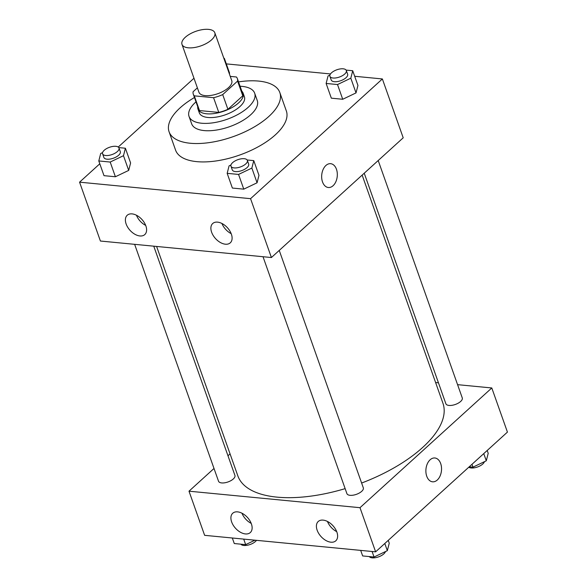 <?xml version="1.0" encoding="UTF-8"?>
<svg xmlns="http://www.w3.org/2000/svg" width="587" height="587" viewBox="0 0 587 587"><rect width="100%" height="100%" fill="white"/><g stroke="black" fill="none" stroke-linecap="round" stroke-linejoin="round"><path stroke-width="0.88" d="M211.555 39.857A17.405 7.697 160.5 0 1 194.282 47.554A17.405 7.697 160.5 0 1 181.992 44.399A17.405 7.697 160.5 0 1 195.831 31.331A17.405 7.697 160.5 0 1 214.813 32.777A17.405 7.697 160.5 0 1 211.555 39.857M214.813 32.777L231.748 80.602A17.405 7.697 160.5 0 1 228.49 87.683A17.405 7.697 160.5 0 1 211.217 95.373A17.405 7.697 160.5 0 1 198.927 92.225L181.992 44.399M227.91 109.314A23.377 10.339 160.5 0 1 218.79 112.418L199.492 110.561L194.282 95.842L213.58 97.706A23.377 10.339 160.5 0 0 222.7 94.595L227.91 109.314L242.783 95.798A23.377 10.339 160.5 0 0 242.585 93.326L237.375 78.614A23.377 10.339 160.5 0 0 236.392 76.985L230.251 76.391M197.379 87.852L193.101 91.741A23.377 10.339 160.5 0 0 193.299 94.214A23.377 10.339 160.5 0 0 194.282 95.842M222.7 94.595L237.574 81.087A23.377 10.339 160.5 0 0 237.375 78.614M218.79 112.418L213.58 97.706M242.783 95.798L237.574 81.087M199.492 110.561A23.377 10.339 160.5 0 1 198.516 108.933L193.299 94.214M197.753 106.79A23.935 10.588 -19.5 0 0 197.988 109.116A23.935 10.588 -19.5 0 0 206.609 113.79A23.935 10.588 -19.5 0 0 232.188 107.443A23.935 10.588 -19.5 0 0 243.106 93.142A23.935 10.588 -19.5 0 0 241.822 91.183M243.106 93.142L244.412 96.818A23.935 10.588 160.5 0 1 239.936 106.555A23.935 10.588 160.5 0 1 207.908 117.473A23.935 10.588 160.5 0 1 199.294 112.799L197.988 109.116M196.007 101.852A34.809 15.401 -19.5 0 0 189.036 116.431A34.809 15.401 -19.5 0 0 201.576 123.226A34.809 15.401 -19.5 0 0 238.777 113.988A34.809 15.401 -19.5 0 0 254.663 93.186A34.809 15.401 -19.5 0 0 240.076 86.252M189.036 116.431L191.641 123.784A34.809 15.401 -19.5 0 0 204.181 130.585A34.809 15.401 -19.5 0 0 241.382 121.348A34.809 15.401 -19.5 0 0 257.267 100.546L254.663 93.186M194.466 97.501A58.744 25.982 -19.5 0 0 169.078 131.774A58.744 25.982 -19.5 0 0 190.239 143.25A58.744 25.982 -19.5 0 0 253.019 127.658A58.744 25.982 -19.5 0 0 279.83 92.555A58.744 25.982 -19.5 0 0 238.535 81.894M279.83 92.555L286.346 110.95A58.744 25.982 160.5 0 1 275.362 134.841A58.744 25.982 160.5 0 1 196.748 161.638A58.744 25.982 160.5 0 1 175.594 150.169L169.078 131.774M99.797 163.795L79.568 182.168L250.561 198.67L382.372 78.951L354.687 76.273M330.496 73.94L226.311 63.888M193.981 78.247L118.229 147.051M230.955 164.984L229.077 165.879L227.169 173.341L232.379 188.053L243.774 189.153L257.069 182.792L258.977 175.337L253.767 160.625L247.156 159.987M102.578 152.598L100.7 153.493L98.792 160.948L104.002 175.667L115.397 176.76L128.692 170.406L130.6 162.951L125.391 148.232L118.779 147.594M229.561 73.067L229.356 73.859L229.561 73.067L224.351 58.348L223.845 58.304M329.909 75.099L328.03 75.994L326.123 83.457L331.332 98.168L342.727 99.269L356.023 92.907L357.938 85.453L352.721 70.741L346.117 70.102M250.561 198.67L271.407 257.532L100.414 241.03L79.568 182.168M271.407 257.532L403.21 137.806L382.372 78.951M322.52 181.926A11.967 7.785 -84.5 0 1 323.121 169.489A11.967 7.785 -84.5 0 1 330.642 163.685A11.967 7.785 -84.5 0 1 337.246 176.342A11.967 7.785 -84.5 0 1 328.346 187.51A11.967 7.785 -84.5 0 1 322.52 181.926M328.338 187.51A11.967 7.785 95.5 0 0 337.246 176.342A11.967 7.785 95.5 0 0 330.642 163.685M139.904 235.959A13.053 8.057 47.7 0 1 127.717 227.257A13.053 8.057 47.7 0 1 127.218 215.26A13.053 8.057 47.7 0 1 141.959 219.509A13.053 8.057 47.7 0 1 144.776 234.587A13.053 8.057 47.7 0 1 139.904 235.959M225.401 244.207A13.053 8.057 47.7 0 1 213.213 235.512A13.053 8.057 47.7 0 1 212.714 223.508A13.053 8.057 47.7 0 1 227.455 227.756A13.053 8.057 47.7 0 1 230.273 242.835A13.053 8.057 47.7 0 1 225.401 244.207M136.448 215.231A13.053 8.057 -132.3 0 0 145.686 225.408M221.945 223.486A13.053 8.057 -132.3 0 0 231.183 233.655M362.15 175.109L442.943 403.262A108.786 48.119 160.5 0 1 422.603 447.507A108.786 48.119 160.5 0 1 361.621 483.042M345.141 488.633A108.786 48.119 160.5 0 1 237.852 475.888L156.604 246.452M364.233 173.216L445.863 403.731A8.702 3.852 -19.5 0 0 455.351 404.458A8.702 3.852 -19.5 0 0 462.27 397.92L378.204 160.53M153.757 246.18L234.932 475.419A8.702 3.852 160.5 0 1 233.31 478.955A8.702 3.852 160.5 0 1 224.674 482.8A8.702 3.852 160.5 0 1 218.525 481.23L134.643 244.331M279.243 250.414L363.309 487.804A8.702 3.852 160.5 0 1 361.687 491.348A8.702 3.852 160.5 0 1 353.051 495.193A8.702 3.852 160.5 0 1 346.902 493.616L263.013 256.724M359.992 507.689L188.999 491.187L204.628 535.329L375.621 551.831L359.992 507.689L491.796 387.963L457.574 384.661M438.452 382.812L435.605 382.541M230.06 453.89L227.983 455.776M214.013 468.47L188.999 491.187M231.652 521.953A13.053 8.057 47.7 0 1 232.738 513.236A13.053 8.057 47.7 0 1 247.479 517.485A13.053 8.057 47.7 0 1 250.297 532.563A13.053 8.057 47.7 0 1 245.425 533.935A13.053 8.057 47.7 0 1 231.652 521.953M336.879 532.108A13.053 8.057 47.7 0 1 335.793 540.818A13.053 8.057 47.7 0 1 330.921 542.19A13.053 8.057 47.7 0 1 318.734 533.488A13.053 8.057 47.7 0 1 318.235 521.491A13.053 8.057 47.7 0 1 328.177 521.843A13.053 8.057 47.7 0 1 336.879 532.108M375.621 551.831L507.432 432.105L491.796 387.963M241.969 513.214A13.053 8.057 -132.3 0 0 251.207 523.384M327.465 521.461A13.053 8.057 -132.3 0 0 336.703 531.631M432.56 481.81A11.967 7.785 95.5 0 0 437.293 480.012A11.967 7.785 -84.5 0 1 432.56 481.81A11.967 7.785 -84.5 0 1 425.957 469.152A11.967 7.785 -84.5 0 1 434.857 457.985A11.967 7.785 -84.5 0 1 441.446 466.966A11.967 7.785 -84.5 0 1 437.293 480.012A11.967 7.785 95.5 0 0 441.439 466.966A11.967 7.785 95.5 0 0 434.857 457.985M469.255 466.782L472.997 467.142L486.3 460.788L488.208 453.333L487.203 450.486M472.997 467.142L471.992 464.302M486.3 460.788L483.754 453.612M484.422 461.683A8.702 3.852 160.5 0 1 482.785 464.001A8.702 3.852 160.5 0 1 468.771 467.223M360.689 550.393L362.649 555.933L374.044 557.026L387.339 550.672L389.254 543.217L388.242 540.37M374.044 557.026L372.085 551.494M387.339 550.672L384.801 543.496M385.468 551.567A8.702 3.852 160.5 0 1 383.832 553.886A8.702 3.852 160.5 0 1 375.68 557.65A8.702 3.852 160.5 0 1 369.26 556.564M232.313 538L234.279 543.54L245.667 544.641L254.978 540.187M245.667 544.641L243.708 539.101M256.504 540.333A8.702 3.852 160.5 0 1 255.455 541.493A8.702 3.852 160.5 0 1 247.303 545.264A8.702 3.852 160.5 0 1 240.883 544.178M326.123 83.457L337.518 84.55L350.813 78.196L352.721 70.741M346.323 70.513L347.629 74.189A8.702 3.852 160.5 0 1 346 77.733A8.702 3.852 160.5 0 1 337.364 81.578A8.702 3.852 160.5 0 1 331.222 80.001L329.916 76.325A8.702 3.852 160.5 0 1 336.835 69.787A8.702 3.852 160.5 0 1 346.323 70.513A8.702 3.852 160.5 0 1 344.701 74.05A8.702 3.852 160.5 0 1 336.065 77.895A8.702 3.852 160.5 0 1 329.916 76.325M331.332 98.168L342.727 99.269L337.518 84.55M342.727 99.269L356.023 92.907L350.813 78.196M356.023 92.907L357.938 85.453M224.146 59.14L224.351 58.348M227.169 173.341L238.564 174.434L251.86 168.08L253.767 160.625M247.369 160.398L248.675 164.074A8.702 3.852 160.5 0 1 247.046 167.618A8.702 3.852 160.5 0 1 238.41 171.463A8.702 3.852 160.5 0 1 232.269 169.885L230.962 166.209A8.702 3.852 160.5 0 1 237.882 159.671A8.702 3.852 160.5 0 1 247.369 160.398A8.702 3.852 160.5 0 1 245.74 163.934A8.702 3.852 160.5 0 1 237.104 167.787A8.702 3.852 160.5 0 1 230.962 166.209M232.379 188.053L243.774 189.153L238.564 174.434M243.774 189.153L257.069 182.792L251.86 168.08M257.069 182.792L258.977 175.337M98.792 160.948L110.187 162.049L123.483 155.694L125.391 148.232M118.992 148.005L120.298 151.688A8.702 3.852 160.5 0 1 118.669 155.225A8.702 3.852 160.5 0 1 110.033 159.07A8.702 3.852 160.5 0 1 103.892 157.499L102.586 153.816A8.702 3.852 160.5 0 1 109.505 147.286A8.702 3.852 160.5 0 1 118.992 148.005A8.702 3.852 160.5 0 1 117.363 151.549A8.702 3.852 160.5 0 1 108.727 155.394A8.702 3.852 160.5 0 1 102.586 153.816M104.002 175.667L115.397 176.76L110.187 162.049M115.397 176.76L128.692 170.406L123.483 155.694M128.692 170.406L130.6 162.951"/></g></svg>

